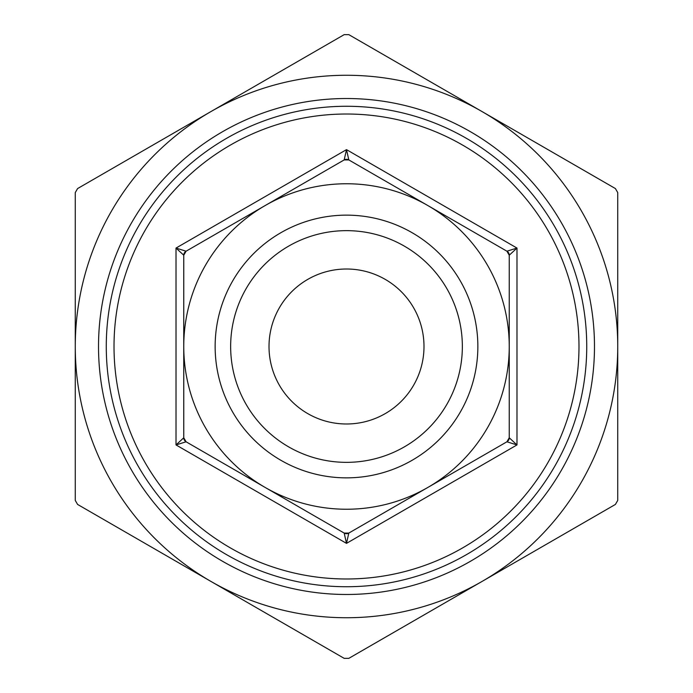 <?xml version="1.0" encoding="UTF-8"?>
<svg xmlns="http://www.w3.org/2000/svg" width="693" height="693" viewBox="0 0 693 693"><rect width="100%" height="100%" fill="white"/><g stroke="black" fill="none" stroke-linecap="round" stroke-linejoin="round"><path stroke-width="1.04" d="M344.178 34.65L348.822 34.65L482.12 111.608A271.232 271.232 0 0 0 210.88 111.608L344.178 34.65M77.59 188.565L210.88 111.608A271.232 271.232 0 0 0 75.268 346.5L75.268 192.585L77.59 188.565M75.268 500.415L75.268 346.5A271.232 271.232 0 0 0 210.88 581.392L77.59 504.435L75.268 500.415M344.178 658.35L210.88 581.392A271.232 271.232 0 0 0 482.12 581.392L348.822 658.35L344.178 658.35M615.41 504.435L482.12 581.392A271.232 271.232 0 0 0 617.732 346.5L617.732 500.415L615.41 504.435M615.41 188.565L617.732 192.585L617.732 346.5A271.232 271.232 0 0 0 482.12 111.608L615.41 188.565M344.178 159.927L348.822 159.927L346.5 149.636L344.178 159.927A4.652 4.652 0 0 1 348.822 159.927L506.912 251.204L509.242 255.223L509.242 437.777L506.912 441.796L348.822 533.073L344.178 533.073L186.088 441.796A4.652 4.652 0 0 1 183.758 437.777L183.758 255.223A4.652 4.652 0 0 1 186.088 251.204L344.178 159.927A4.652 4.652 0 0 1 348.822 159.927L506.912 251.204L516.987 248.068L346.5 149.636L176.013 248.068L183.758 255.223L186.088 251.204L176.013 248.068L176.013 444.932L186.088 441.796L183.758 437.777L176.013 444.932L346.5 543.364L348.822 533.073L506.912 441.796L516.987 444.932L509.242 437.777A4.652 4.652 0 0 1 508.619 440.098A4.652 4.652 0 0 0 509.242 437.777M427.867 205.561A162.742 162.742 0 0 0 183.758 346.5A162.742 162.742 0 0 0 427.867 487.439A162.742 162.742 0 0 0 427.867 205.561M344.178 533.073A4.652 4.652 0 0 0 348.822 533.073A4.652 4.652 0 0 1 344.178 533.073L346.5 543.364L516.987 444.932L516.987 248.068L509.242 255.223A4.652 4.652 0 0 0 506.912 251.204A4.652 4.652 0 0 1 509.242 255.223M506.912 441.796A4.652 4.652 0 0 0 508.619 440.098A4.652 4.652 0 0 1 506.912 441.796M114.016 346.5A232.484 232.484 0 0 0 346.5 578.984A232.484 232.484 0 0 0 578.984 346.5A232.484 232.484 0 0 0 346.5 114.016A232.484 232.484 0 0 0 114.016 346.5M423.995 346.5A77.495 77.495 0 0 1 307.753 413.608A77.495 77.495 0 0 1 307.753 279.392A77.495 77.495 0 0 1 423.995 346.5M230.648 346.5A115.852 115.852 0 0 1 404.426 246.171A115.852 115.852 0 0 1 404.426 446.829A115.852 115.852 0 0 1 230.648 346.5M215.142 346.5A131.358 131.358 0 0 0 412.179 460.256A131.358 131.358 0 0 0 412.179 232.744A131.358 131.358 0 0 0 215.142 346.5M586.737 346.5A240.237 240.237 0 0 1 226.386 554.547A240.237 240.237 0 0 1 226.386 138.453A240.237 240.237 0 0 1 586.737 346.5M98.519 346.5A247.981 247.981 0 0 1 346.5 98.519A247.981 247.981 0 0 1 594.481 346.5A247.981 247.981 0 0 1 346.5 594.481A247.981 247.981 0 0 1 98.519 346.5"/></g></svg>
